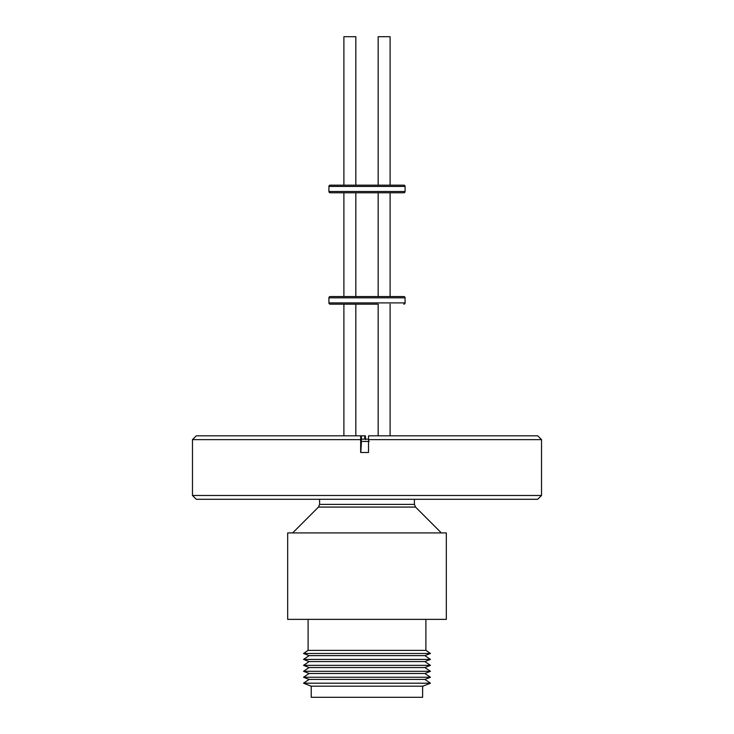 <?xml version="1.0" encoding="UTF-8"?>
<svg xmlns="http://www.w3.org/2000/svg" width="734" height="734" viewBox="0 0 734 734"><rect width="100%" height="100%" fill="white"/><g stroke="black" fill="none" stroke-linecap="round" stroke-linejoin="round"><path stroke-width="1.1" d="M377.45 304.17L330.19 304.17A1.266 1.266 0 0 1 328.924 302.903L328.924 297.821A1.266 1.266 0 0 1 330.19 296.554L403.81 296.554A1.266 1.266 0 0 1 405.076 297.821L328.924 297.821M403.81 304.17A1.266 1.266 0 0 0 405.076 302.903L405.076 297.821M330.19 192.776L403.81 192.776L330.19 192.776A1.266 1.266 0 0 1 328.924 191.51L328.924 186.427A1.266 1.266 0 0 1 330.19 185.161L403.81 185.161A1.266 1.266 0 0 1 405.076 186.427L328.924 186.427M403.81 192.776A1.266 1.266 0 0 0 405.076 191.51L405.076 186.427M378.166 304.17L378.166 435.822M390.103 304.17L390.103 435.822M343.897 304.17L343.897 435.822M355.834 304.17L355.834 435.822M343.705 304.17L344.237 304.17M378.166 192.776L378.166 296.554M390.103 192.776L390.103 296.554M343.897 192.776L343.897 296.554M355.834 192.776L355.834 296.554M390.103 185.161L390.103 36.7L378.166 36.7L378.166 185.161M355.834 185.161L355.834 36.7L343.897 36.7L343.897 185.161M192.473 495.478L196.281 499.285L537.719 499.285L541.527 495.478L541.527 439.629L368.523 439.629L368.523 452.493L360.66 452.493L360.66 439.629L192.473 439.629L192.473 495.478L541.509 495.478M361.403 439.125L368.532 439.125M364.734 439.125L364.734 435.822L360.706 435.822L360.66 439.629M368.523 439.629L368.578 435.822L537.719 435.822L541.527 439.629M446.327 532.93L287.673 532.93L287.673 619.368L446.327 619.368L446.327 532.93M367 650.379L425.894 650.379L430.463 653.471L303.537 653.471L308.106 650.379L367 650.379M303.537 653.471L309.115 655.636L424.885 655.636L430.463 653.471M319.593 499.285L319.593 504.386L414.407 504.386L414.407 499.285M424.885 661.582L309.115 661.582L303.537 659.416L430.463 659.416L424.885 661.582L430.463 665.362L303.537 665.362L309.115 667.536L424.885 667.536L430.463 665.362M424.885 673.482L309.115 673.482L303.537 671.307L430.463 671.307L424.885 673.482L430.463 677.253L303.537 677.253L309.115 679.427L424.885 679.427L430.463 677.253M309.115 679.427L303.537 683.198L430.463 683.198L424.885 679.427M303.537 683.198L311.216 686.189L422.784 686.189L430.463 683.198M311.216 686.189L311.216 697.3L422.61 697.3L422.61 687.015M422.646 686.969L422.61 697.3M369.266 441.428L361.403 441.428L361.403 435.822M192.473 439.629L196.281 435.822L360.706 435.822M364.734 435.822L365.422 435.822L365.477 439.629M361.403 441.428A210.117 2.899 -90 0 1 360.66 452.493M350.393 304.17L356.55 304.17M330.19 304.17L336.897 304.17M405.076 302.903L328.924 302.903M405.076 191.51L328.924 191.51M441.373 532.93L415.527 507.075L318.473 507.075L292.627 532.93M319.593 504.386L318.473 507.075M425.894 619.368L425.894 650.379M424.885 655.636L430.463 659.416M424.885 667.536L430.463 671.307M422.784 686.189L422.784 686.776M308.106 619.368L308.106 650.379M415.527 507.075L414.407 504.386M309.115 655.636L303.537 659.416M309.115 661.582L303.537 665.362M309.115 667.536L303.537 671.307M309.115 673.482L303.537 677.253"/></g></svg>
